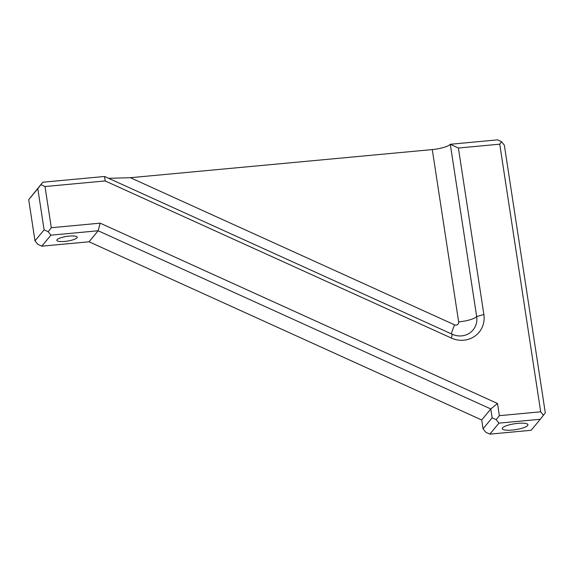 <?xml version="1.0" encoding="UTF-8"?>
<svg xmlns="http://www.w3.org/2000/svg" width="574" height="574" viewBox="0 0 574 574"><rect width="100%" height="100%" fill="white"/><g stroke="black" fill="none" stroke-linecap="round" stroke-linejoin="round"><path stroke-width="0.86" d="M512.309 430.048A12.994 2.978 171.3 0 0 527.915 424.738A12.994 2.978 171.3 0 0 517.834 423.361A12.994 2.978 171.3 0 0 502.228 428.67A12.994 2.978 171.3 0 0 512.309 430.048M57.063 239.681A10.318 2.368 -8.7 0 1 67.954 236.237A10.318 2.368 -8.7 0 1 77.225 237.191A10.318 2.368 -8.7 0 1 76.995 237.823A10.318 2.368 -8.7 0 1 66.103 241.267A10.318 2.368 -8.7 0 1 56.826 240.312A10.318 2.368 -8.7 0 1 57.063 239.681M108.615 178.313L130.363 177.703L454.579 324.848A3.057 2.884 39.6 0 0 458.648 321.899L432.279 149.577A15.283 3.509 171.3 0 0 450.296 144.268L497.536 139.862L501.59 141.742L504.345 145.2L545.3 412.842L540.292 419.271L498.957 423.124L489.852 434.138L531.194 430.285L540.292 419.271M28.7 199.673L35 240.85L44.105 229.844L37.805 188.667L28.7 199.673L42.806 182.231L104.568 176.476L105.157 180.939L45.009 186.543L51.308 227.72L100.17 223.164L497.493 403.486L499.358 415.669L540.694 411.816L499.739 144.174L458.404 148.027L483.868 314.466A24.452 23.053 -140.4 0 1 475.085 336.012A24.452 23.053 -140.4 0 1 451.343 338.05L105.157 180.939M432.279 149.577L130.363 177.703M89.049 241.783L481.694 419.981L483.05 428.8L492.148 417.793L490.799 408.968L98.154 230.77L50.907 235.175L41.809 246.181L89.049 241.783L98.154 230.77L100.17 223.164M481.694 419.981L490.799 408.968L497.493 403.486M458.404 148.027L450.296 144.268L476.664 316.59A18.339 17.292 -140.4 0 1 473.084 329.928A18.339 17.292 -140.4 0 1 452.269 334.276L104.568 176.476M42.806 182.231L37.805 188.667M45.009 186.543L40.955 184.663M44.105 229.844L48.159 231.724L50.907 235.175M51.308 227.72L48.159 231.724M492.148 417.793L496.201 419.673L498.957 423.124M499.358 415.669L496.201 419.673M540.694 411.816L543.449 415.267M499.739 144.174L501.59 141.742M41.809 246.181L37.755 244.302L35 240.85M489.852 434.138L485.798 432.258L483.05 428.8M454.579 324.848A15.283 1.413 -65.6 0 0 451.437 333.903M458.648 321.899A15.283 3.509 171.3 0 0 476.664 316.59L483.868 314.466M451.343 338.05L452.269 334.276"/></g></svg>
